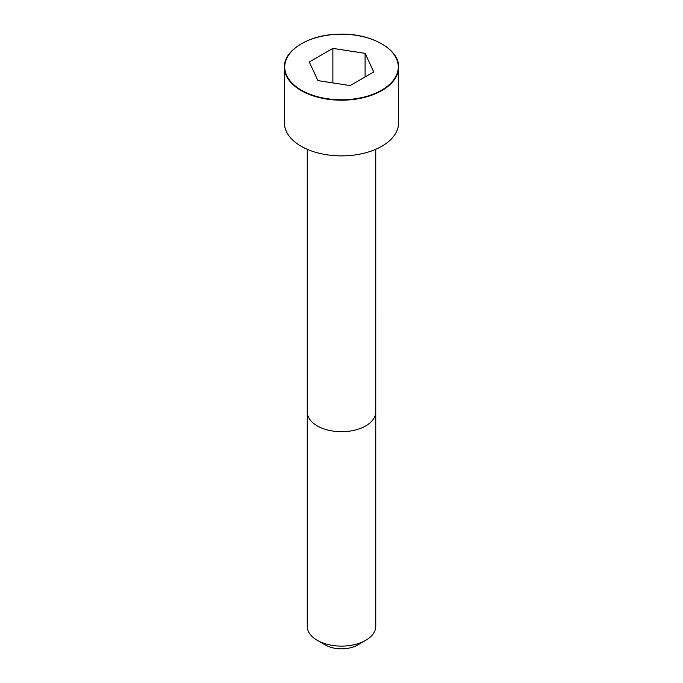<?xml version="1.0" encoding="UTF-8"?>
<svg xmlns="http://www.w3.org/2000/svg" width="683" height="683" viewBox="0 0 683 683"><rect width="100%" height="100%" fill="white"/><g stroke="black" fill="none" stroke-linecap="round" stroke-linejoin="round"><path stroke-width="1.02" d="M301.246 43.874A57.09 32.963 0 0 0 284.41 67.241L284.41 122.923A57.09 32.963 0 0 0 319.653 153.376A57.09 32.963 0 0 0 381.865 146.23A57.09 32.963 0 0 0 398.59 122.923L398.59 67.241A57.09 32.963 0 0 0 381.754 43.874M365.721 640.33L365.721 640.33A34.252 19.773 0 0 0 375.752 626.345L375.752 411.926A34.252 19.773 0 0 1 365.721 425.91A34.252 19.773 0 0 1 328.395 430.196A34.252 19.773 0 0 1 307.248 411.926L307.248 626.345A34.252 19.773 0 0 0 317.279 640.33A34.252 19.773 0 0 0 365.721 640.33L357.644 644.991L365.721 640.33M317.279 640.33L325.356 644.991A22.838 13.182 0 0 0 357.644 644.991M317.911 80.603L350.131 85.588L373.721 71.971L365.089 53.368L332.869 48.382L309.279 61.999L317.911 80.603M365.089 53.368L365.089 76.957M332.869 48.382L332.869 82.916M381.865 90.549A57.09 32.963 0 0 0 398.59 67.241C399.683 49.466 370.775 32.818 338.981 34.184C308.972 34.492 283.496 50.516 284.41 67.241A57.09 32.963 0 0 0 319.653 97.695A57.09 32.963 0 0 0 381.865 90.549M381.643 90.165A56.774 32.775 0 0 0 356.193 35.328A56.774 32.775 0 0 0 286.664 75.472A56.774 32.775 0 0 0 381.643 90.165M307.256 149.295L307.248 411.926M375.744 149.295L375.752 411.926"/></g></svg>
